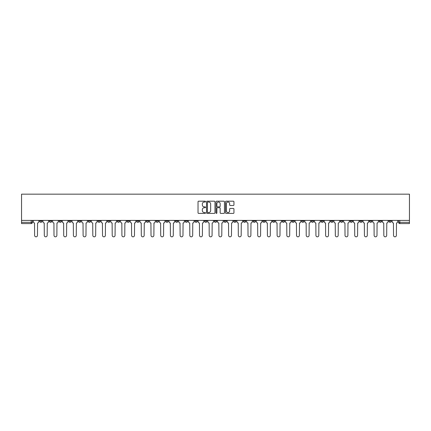 <?xml version="1.0" encoding="UTF-8"?>
<svg xmlns="http://www.w3.org/2000/svg" width="431" height="431" viewBox="0 0 431 431"><rect width="100%" height="100%" fill="white"/><g stroke="black" fill="none" stroke-linecap="round" stroke-linejoin="round"><path stroke-width="0.65" d="M205.549 201.616A0.426 0.426 0 0 0 205.124 201.185L198.637 201.185A0.609 0.609 0 0 0 198.028 201.8L198.028 212.785A0.609 0.609 0 0 0 198.637 213.393L205.124 213.393A0.426 0.426 0 0 0 205.549 212.968A0.426 0.426 0 0 0 205.124 212.542L204.283 212.542A1.956 1.956 0 0 1 202.333 210.587L202.333 209.671A1.956 1.956 0 0 1 204.283 207.72L205.124 207.72A0.426 0.426 0 0 0 205.549 207.289A0.426 0.426 0 0 0 205.124 206.864L204.283 206.864A1.956 1.956 0 0 1 202.333 204.914L202.333 203.998A1.956 1.956 0 0 1 204.283 202.042L205.124 202.042A0.426 0.426 0 0 0 205.549 201.616M359.766 220.413L359.766 221.098L362.25 221.098A1.245 1.245 0 0 1 361.011 222.342A1.245 1.245 0 0 1 359.766 221.098L359.766 220.413M301.56 220.413L301.56 221.098L304.049 221.098A1.245 1.245 0 0 1 302.804 222.342A1.245 1.245 0 0 1 301.56 221.098L301.56 220.413M291.862 220.413L291.862 221.098L294.346 221.098A1.245 1.245 0 0 1 293.107 222.342A1.245 1.245 0 0 1 291.862 221.098L291.862 220.413M233.656 220.413L233.656 221.098L236.145 221.098A1.245 1.245 0 0 1 234.9 222.342A1.245 1.245 0 0 1 233.656 221.098L233.656 220.413M223.958 220.413L223.958 221.098L226.442 221.098A1.245 1.245 0 0 1 225.203 222.342A1.245 1.245 0 0 1 223.958 221.098L223.958 220.413M214.255 220.413L214.255 221.098L216.745 221.098A1.245 1.245 0 0 1 215.5 222.342A1.245 1.245 0 0 1 214.255 221.098L214.255 220.413M194.855 220.413L194.855 221.098L197.344 221.098A1.245 1.245 0 0 1 196.1 222.342A1.245 1.245 0 0 1 194.855 221.098L194.855 220.413M175.455 221.098L175.455 220.413L175.455 221.098A1.245 1.245 0 0 0 176.699 222.342A1.245 1.245 0 0 1 175.455 221.098L177.944 221.098A1.245 1.245 0 0 1 176.699 222.342A1.245 1.245 0 0 0 177.944 221.098L177.944 220.413L177.944 221.098M165.752 221.098L165.752 220.413L165.752 221.098A1.245 1.245 0 0 0 166.996 222.342A1.245 1.245 0 0 1 165.752 221.098L168.241 221.098A1.245 1.245 0 0 1 166.996 222.342M156.054 221.098L156.054 220.413L156.054 221.098A1.245 1.245 0 0 0 157.299 222.342A1.245 1.245 0 0 1 156.054 221.098L158.538 221.098A1.245 1.245 0 0 1 157.299 222.342A1.245 1.245 0 0 0 158.538 221.098L158.538 220.413L158.538 221.098M146.351 220.413L146.351 221.098L148.84 221.098A1.245 1.245 0 0 1 147.596 222.342A1.245 1.245 0 0 1 146.351 221.098L146.351 220.413M136.654 220.413L136.654 221.098L139.138 221.098A1.245 1.245 0 0 1 137.893 222.342A1.245 1.245 0 0 1 136.654 221.098L136.654 220.413M126.951 220.413L126.951 221.098L129.44 221.098A1.245 1.245 0 0 1 128.196 222.342A1.245 1.245 0 0 1 126.951 221.098L126.951 220.413M117.248 221.098L117.248 220.413L117.248 221.098A1.245 1.245 0 0 0 118.493 222.342A1.245 1.245 0 0 1 117.248 221.098L119.737 221.098A1.245 1.245 0 0 1 118.493 222.342M97.848 221.098L97.848 220.413L97.848 221.098A1.245 1.245 0 0 0 99.092 222.342A1.245 1.245 0 0 1 97.848 221.098L100.337 221.098A1.245 1.245 0 0 1 99.092 222.342A1.245 1.245 0 0 0 100.337 221.098L100.337 220.413L100.337 221.098M88.15 221.098L88.15 220.413L88.15 221.098A1.245 1.245 0 0 0 89.389 222.342A1.245 1.245 0 0 1 88.15 221.098L90.634 221.098A1.245 1.245 0 0 1 89.389 222.342A1.245 1.245 0 0 0 90.634 221.098L90.634 220.413L90.634 221.098M78.447 221.098L78.447 220.413L78.447 221.098A1.245 1.245 0 0 0 79.692 222.342A1.245 1.245 0 0 1 78.447 221.098L80.936 221.098A1.245 1.245 0 0 1 79.692 222.342A1.245 1.245 0 0 0 80.936 221.098L80.936 220.413L80.936 221.098M68.75 221.098L68.75 220.413L68.75 221.098A1.245 1.245 0 0 0 69.989 222.342A1.245 1.245 0 0 1 68.75 221.098L71.234 221.098A1.245 1.245 0 0 1 69.989 222.342M59.047 221.098L59.047 220.413L59.047 221.098A1.245 1.245 0 0 0 60.292 222.342A1.245 1.245 0 0 1 59.047 221.098L61.536 221.098A1.245 1.245 0 0 1 60.292 222.342A1.245 1.245 0 0 0 61.536 221.098L61.536 220.413L61.536 221.098M49.344 221.098L49.344 220.413L49.344 221.098A1.245 1.245 0 0 0 50.589 222.342A1.245 1.245 0 0 1 49.344 221.098L51.833 221.098A1.245 1.245 0 0 1 50.589 222.342A1.245 1.245 0 0 0 51.833 221.098L51.833 220.413L51.833 221.098M233.338 205.49A0.609 0.609 0 0 0 233.947 204.881L233.947 201.8A0.609 0.609 0 0 0 233.338 201.185L226.135 201.185A0.609 0.609 0 0 0 225.526 201.8L225.526 212.785A0.609 0.609 0 0 0 226.135 213.393L233.338 213.393A0.609 0.609 0 0 0 233.947 212.785L233.947 209.062A0.609 0.609 0 0 0 233.338 208.453L230.256 208.453A0.609 0.609 0 0 0 229.648 209.062L229.648 210.91A1.632 1.632 0 0 1 228.015 212.542A1.632 1.632 0 0 1 226.377 210.91L226.377 203.674A1.632 1.632 0 0 1 228.015 202.042A1.632 1.632 0 0 1 229.648 203.674L229.648 204.881A0.609 0.609 0 0 0 230.256 205.49L233.338 205.49M409.45 220.413L21.55 220.413L21.55 194.171L409.45 194.171L409.45 223.581L399.812 223.581A1.245 1.245 0 0 1 398.567 222.342L409.45 222.342M214.967 201.8A0.609 0.609 0 0 0 214.358 201.185L207.155 201.185A0.609 0.609 0 0 0 206.541 201.8L206.541 212.785A0.609 0.609 0 0 0 207.155 213.393L214.358 213.393A0.609 0.609 0 0 0 214.967 212.785L214.967 201.8M216.642 201.185L223.845 201.185A0.609 0.609 0 0 1 224.459 201.8L224.459 212.785A0.609 0.609 0 0 1 223.845 213.393L220.764 213.393A0.609 0.609 0 0 1 220.155 212.785L220.155 208.329A0.609 0.609 0 0 0 219.546 207.72L217.499 207.72A0.609 0.609 0 0 0 216.89 208.329L216.89 212.968A0.426 0.426 0 0 1 216.459 213.393A0.426 0.426 0 0 1 216.033 212.968L216.033 201.8A0.609 0.609 0 0 1 216.642 201.185M398.567 220.413L398.567 222.342M32.433 220.413L32.433 222.342L32.433 220.413M31.188 220.413L31.188 223.581L21.55 223.581L21.55 222.342L32.433 222.342A1.245 1.245 0 0 1 31.188 223.581A1.245 1.245 0 0 0 32.433 222.342M21.55 220.413L21.55 222.342M391.353 220.413L391.353 221.098A1.245 1.245 0 0 1 390.109 222.342A1.245 1.245 0 0 1 388.87 221.098L391.353 221.098A1.245 1.245 0 0 1 390.109 222.342M388.87 220.413L388.87 221.098M381.656 220.413L381.656 221.098A1.245 1.245 0 0 1 380.411 222.342A1.245 1.245 0 0 1 379.167 221.098A1.245 1.245 0 0 0 380.411 222.342M379.167 220.413L379.167 221.098L381.656 221.098M371.953 220.413L371.953 221.098A1.245 1.245 0 0 1 370.708 222.342A1.245 1.245 0 0 1 369.464 221.098L371.953 221.098M369.464 220.413L369.464 221.098M362.25 220.413L362.25 221.098A1.245 1.245 0 0 1 361.011 222.342M352.553 220.413L352.553 221.098A1.245 1.245 0 0 1 351.308 222.342A1.245 1.245 0 0 1 350.064 221.098L352.553 221.098M350.064 220.413L350.064 221.098M342.85 220.413L342.85 221.098A1.245 1.245 0 0 1 341.611 222.342A1.245 1.245 0 0 1 340.366 221.098L342.85 221.098M340.366 220.413L340.366 221.098M333.152 220.413L333.152 221.098A1.245 1.245 0 0 1 331.908 222.342A1.245 1.245 0 0 1 330.663 221.098A1.245 1.245 0 0 0 331.908 222.342M330.663 220.413L330.663 221.098L333.152 221.098M323.449 220.413L323.449 221.098A1.245 1.245 0 0 1 322.205 222.342A1.245 1.245 0 0 1 320.966 221.098L323.449 221.098M320.966 220.413L320.966 221.098M313.752 220.413L313.752 221.098A1.245 1.245 0 0 1 312.507 222.342A1.245 1.245 0 0 1 311.263 221.098L313.752 221.098M311.263 220.413L311.263 221.098M304.049 220.413L304.049 221.098M294.346 220.413L294.346 221.098L294.346 220.413M284.649 220.413L284.649 221.098A1.245 1.245 0 0 1 283.404 222.342A1.245 1.245 0 0 1 282.16 221.098L284.649 221.098M282.16 220.413L282.16 221.098M274.946 220.413L274.946 221.098A1.245 1.245 0 0 1 273.701 222.342A1.245 1.245 0 0 1 272.462 221.098L274.946 221.098M272.462 220.413L272.462 221.098M265.248 220.413L265.248 221.098A1.245 1.245 0 0 1 264.004 222.342A1.245 1.245 0 0 1 262.759 221.098L265.248 221.098M262.759 220.413L262.759 221.098M255.545 220.413L255.545 221.098A1.245 1.245 0 0 1 254.301 222.342A1.245 1.245 0 0 1 253.056 221.098L255.545 221.098M253.056 220.413L253.056 221.098M245.848 220.413L245.848 221.098A1.245 1.245 0 0 1 244.603 222.342A1.245 1.245 0 0 1 243.359 221.098L245.848 221.098M243.359 220.413L243.359 221.098M236.145 220.413L236.145 221.098A1.245 1.245 0 0 1 234.9 222.342M226.442 220.413L226.442 221.098M216.745 221.098L216.745 220.413L216.745 221.098A1.245 1.245 0 0 1 215.5 222.342M207.042 220.413L207.042 221.098A1.245 1.245 0 0 1 205.797 222.342A1.245 1.245 0 0 1 204.558 221.098A1.245 1.245 0 0 0 205.797 222.342A1.245 1.245 0 0 0 207.042 221.098L204.558 221.098L204.558 220.413M197.344 221.098L197.344 220.413L197.344 221.098A1.245 1.245 0 0 1 196.1 222.342M187.641 220.413L187.641 221.098A1.245 1.245 0 0 1 186.397 222.342A1.245 1.245 0 0 1 185.152 221.098A1.245 1.245 0 0 0 186.397 222.342M185.152 220.413L185.152 221.098L187.641 221.098M168.241 220.413L168.241 221.098L168.241 220.413M148.84 221.098L148.84 220.413L148.84 221.098A1.245 1.245 0 0 1 147.596 222.342M139.138 221.098L139.138 220.413L139.138 221.098A1.245 1.245 0 0 1 137.893 222.342M129.44 221.098L129.44 220.413L129.44 221.098A1.245 1.245 0 0 1 128.196 222.342M119.737 220.413L119.737 221.098L119.737 220.413M110.034 221.098L110.034 220.413L110.034 221.098A1.245 1.245 0 0 1 108.795 222.342A1.245 1.245 0 0 1 107.551 221.098L110.034 221.098A1.245 1.245 0 0 1 108.795 222.342M107.551 220.413L107.551 221.098M71.234 220.413L71.234 221.098L71.234 220.413M42.13 220.413L42.13 221.098A1.245 1.245 0 0 1 40.891 222.342A1.245 1.245 0 0 1 39.647 221.098A1.245 1.245 0 0 0 40.891 222.342A1.245 1.245 0 0 0 42.13 221.098L42.13 220.413M39.647 220.413L39.647 221.098L42.13 221.098M207.823 202.042A0.426 0.426 0 0 0 207.397 202.468L207.397 212.111A0.426 0.426 0 0 0 207.823 212.542L208.712 212.542A1.956 1.956 0 0 0 210.662 210.587L210.662 203.998A1.956 1.956 0 0 0 208.712 202.042L207.823 202.042M220.155 203.707A1.632 1.632 0 0 0 218.522 202.074A1.632 1.632 0 0 0 216.89 203.707L216.89 206.255A0.609 0.609 0 0 0 217.499 206.864L219.546 206.864A0.609 0.609 0 0 0 220.155 206.255L220.155 203.707M33.273 221.717L33.273 220.413L33.273 221.717A1.245 1.245 0 0 0 34.518 222.962L34.609 235.396A1.428 1.428 0 0 0 36.037 236.829A1.428 1.428 0 0 0 37.47 235.396L37.562 222.962A1.245 1.245 0 0 0 38.806 221.717L38.806 220.413L38.806 221.717M34.518 222.962L34.609 235.396M37.47 235.396L37.562 222.962M42.971 221.717L42.971 220.413L42.971 221.717A1.245 1.245 0 0 0 44.215 222.962L44.307 235.396A1.428 1.428 0 0 0 45.74 236.829A1.428 1.428 0 0 0 47.168 235.396L47.265 222.962A1.245 1.245 0 0 0 48.509 221.717L48.509 220.413L48.509 221.717M52.674 221.717L52.674 220.413L52.674 221.717A1.245 1.245 0 0 0 53.918 222.962L54.01 235.396A1.428 1.428 0 0 0 55.437 236.829A1.428 1.428 0 0 0 56.87 235.396L56.962 222.962A1.245 1.245 0 0 0 58.207 221.717L58.207 220.413L58.207 221.717M44.215 222.962L44.307 235.396M47.168 235.396L47.265 222.962M53.918 222.962L54.01 235.396M56.87 235.396L56.962 222.962M62.371 221.717L62.371 220.413L62.371 221.717A1.245 1.245 0 0 0 63.616 222.962L63.713 235.396A1.428 1.428 0 0 0 65.14 236.829A1.428 1.428 0 0 0 66.573 235.396L66.665 222.962A1.245 1.245 0 0 0 67.909 221.717L67.909 220.413L67.909 221.717M72.074 221.717L72.074 220.413L72.074 221.717A1.245 1.245 0 0 0 73.318 222.962L73.41 235.396A1.428 1.428 0 0 0 74.843 236.829A1.428 1.428 0 0 0 76.271 235.396L76.362 222.962A1.245 1.245 0 0 0 77.607 221.717L77.607 220.413L77.607 221.717M81.777 221.717L81.777 220.413L81.777 221.717A1.245 1.245 0 0 0 83.016 222.962L83.113 235.396A1.428 1.428 0 0 0 84.541 236.829A1.428 1.428 0 0 0 85.974 235.396L86.065 222.962A1.245 1.245 0 0 0 87.31 221.717L87.31 220.413L87.31 221.717M63.616 222.962L63.713 235.396M66.573 235.396L66.665 222.962M73.318 222.962L73.41 235.396M76.271 235.396L76.362 222.962M83.016 222.962L83.113 235.396M85.974 235.396L86.065 222.962M91.474 221.717L91.474 220.413L91.474 221.717A1.245 1.245 0 0 0 92.719 222.962L92.81 235.396A1.428 1.428 0 0 0 94.244 236.829A1.428 1.428 0 0 0 95.671 235.396L95.768 222.962A1.245 1.245 0 0 0 97.007 221.717L97.007 220.413L97.007 221.717M92.719 222.962L92.81 235.396M95.671 235.396L95.768 222.962M101.177 221.717L101.177 220.413L101.177 221.717A1.245 1.245 0 0 0 102.422 222.962L102.513 235.396A1.428 1.428 0 0 0 103.941 236.829A1.428 1.428 0 0 0 105.374 235.396L105.466 222.962A1.245 1.245 0 0 0 106.71 221.717L106.71 220.413L106.71 221.717M102.422 222.962L102.513 235.396M105.374 235.396L105.466 222.962M110.875 221.717L110.875 220.413L110.875 221.717A1.245 1.245 0 0 0 112.119 222.962L112.211 235.396A1.428 1.428 0 0 0 113.644 236.829A1.428 1.428 0 0 0 115.072 235.396L115.169 222.962A1.245 1.245 0 0 0 116.413 221.717L116.413 220.413L116.413 221.717M112.119 222.962L112.211 235.396M115.072 235.396L115.169 222.962M120.578 221.717L120.578 220.413L120.578 221.717A1.245 1.245 0 0 0 121.822 222.962L121.914 235.396A1.428 1.428 0 0 0 123.347 236.829A1.428 1.428 0 0 0 124.774 235.396L124.866 222.962A1.245 1.245 0 0 0 126.111 221.717L126.111 220.413L126.111 221.717M121.822 222.962L121.914 235.396M124.774 235.396L124.866 222.962M130.275 221.717L130.275 220.413L130.275 221.717A1.245 1.245 0 0 0 131.52 222.962L131.617 235.396A1.428 1.428 0 0 0 133.044 236.829A1.428 1.428 0 0 0 134.477 235.396L134.569 222.962A1.245 1.245 0 0 0 135.813 221.717L135.813 220.413L135.813 221.717M139.978 221.717L139.978 220.413L139.978 221.717A1.245 1.245 0 0 0 141.223 222.962L141.314 235.396A1.428 1.428 0 0 0 142.747 236.829A1.428 1.428 0 0 0 144.175 235.396L144.266 222.962A1.245 1.245 0 0 0 145.511 221.717L145.511 220.413L145.511 221.717M149.681 221.717L149.681 220.413L149.681 221.717A1.245 1.245 0 0 0 150.92 222.962L151.017 235.396A1.428 1.428 0 0 0 152.445 236.829A1.428 1.428 0 0 0 153.878 235.396L153.969 222.962A1.245 1.245 0 0 0 155.214 221.717L155.214 220.413L155.214 221.717M159.378 221.717L159.378 220.413L159.378 221.717A1.245 1.245 0 0 0 160.623 222.962L160.715 235.396A1.428 1.428 0 0 0 162.148 236.829A1.428 1.428 0 0 0 163.575 235.396L163.672 222.962A1.245 1.245 0 0 0 164.911 221.717L164.911 220.413L164.911 221.717M169.081 221.717L169.081 220.413L169.081 221.717A1.245 1.245 0 0 0 170.326 222.962L170.417 235.396A1.428 1.428 0 0 0 171.845 236.829A1.428 1.428 0 0 0 173.278 235.396L173.37 222.962A1.245 1.245 0 0 0 174.614 221.717L174.614 220.413L174.614 221.717M178.779 221.717L178.779 220.413L178.779 221.717A1.245 1.245 0 0 0 180.023 222.962L180.12 235.396A1.428 1.428 0 0 0 181.548 236.829A1.428 1.428 0 0 0 182.976 235.396L183.073 222.962A1.245 1.245 0 0 0 184.317 221.717L184.317 220.413L184.317 221.717M131.52 222.962L131.617 235.396M134.477 235.396L134.569 222.962M141.223 222.962L141.314 235.396M144.175 235.396L144.266 222.962M150.92 222.962L151.017 235.396M153.878 235.396L153.969 222.962M160.623 222.962L160.715 235.396M163.575 235.396L163.672 222.962M170.326 222.962L170.417 235.396M173.278 235.396L173.37 222.962M180.023 222.962L180.12 235.396M182.976 235.396L183.073 222.962M188.482 221.717L188.482 220.413L188.482 221.717A1.245 1.245 0 0 0 189.726 222.962L189.818 235.396A1.428 1.428 0 0 0 191.251 236.829A1.428 1.428 0 0 0 192.679 235.396L192.77 222.962A1.245 1.245 0 0 0 194.015 221.717L194.015 220.413L194.015 221.717M189.726 222.962L189.818 235.396M192.679 235.396L192.77 222.962M198.185 221.717L198.185 220.413L198.185 221.717A1.245 1.245 0 0 0 199.424 222.962L199.521 235.396A1.428 1.428 0 0 0 200.948 236.829A1.428 1.428 0 0 0 202.381 235.396L202.473 222.962A1.245 1.245 0 0 0 203.718 221.717L203.718 220.413L203.718 221.717M199.424 222.962L199.521 235.396M202.381 235.396L202.473 222.962M207.882 221.717L207.882 220.413L207.882 221.717A1.245 1.245 0 0 0 209.127 222.962L209.218 235.396A1.428 1.428 0 0 0 210.651 236.829A1.428 1.428 0 0 0 212.079 235.396L212.171 222.962A1.245 1.245 0 0 0 213.415 221.717L213.415 220.413L213.415 221.717M209.127 222.962L209.218 235.396M212.079 235.396L212.171 222.962M217.585 221.717L217.585 220.413L217.585 221.717A1.245 1.245 0 0 0 218.829 222.962L218.921 235.396A1.428 1.428 0 0 0 220.349 236.829A1.428 1.428 0 0 0 221.782 235.396L221.873 222.962A1.245 1.245 0 0 0 223.118 221.717L223.118 220.413L223.118 221.717M218.829 222.962L218.921 235.396M221.782 235.396L221.873 222.962M227.282 221.717L227.282 220.413L227.282 221.717A1.245 1.245 0 0 0 228.527 222.962L228.619 235.396A1.428 1.428 0 0 0 230.052 236.829A1.428 1.428 0 0 0 231.479 235.396L231.576 222.962A1.245 1.245 0 0 0 232.815 221.717L232.815 220.413L232.815 221.717M228.527 222.962L228.619 235.396M231.479 235.396L231.576 222.962M236.985 221.717L236.985 220.413L236.985 221.717A1.245 1.245 0 0 0 238.23 222.962L238.321 235.396A1.428 1.428 0 0 0 239.749 236.829A1.428 1.428 0 0 0 241.182 235.396L241.274 222.962A1.245 1.245 0 0 0 242.518 221.717L242.518 220.413L242.518 221.717M238.23 222.962L238.321 235.396M241.182 235.396L241.274 222.962M246.683 221.717L246.683 220.413L246.683 221.717A1.245 1.245 0 0 0 247.927 222.962L248.024 235.396A1.428 1.428 0 0 0 249.452 236.829A1.428 1.428 0 0 0 250.88 235.396L250.977 222.962A1.245 1.245 0 0 0 252.221 221.717L252.221 220.413L252.221 221.717M247.927 222.962L248.024 235.396M250.88 235.396L250.977 222.962M256.386 221.717L256.386 220.413L256.386 221.717A1.245 1.245 0 0 0 257.63 222.962L257.722 235.396A1.428 1.428 0 0 0 259.155 236.829A1.428 1.428 0 0 0 260.583 235.396L260.674 222.962A1.245 1.245 0 0 0 261.919 221.717L261.919 220.413L261.919 221.717M257.63 222.962L257.722 235.396M260.583 235.396L260.674 222.962M266.089 221.717L266.089 220.413L266.089 221.717A1.245 1.245 0 0 0 267.328 222.962L267.425 235.396A1.428 1.428 0 0 0 268.852 236.829A1.428 1.428 0 0 0 270.285 235.396L270.377 222.962A1.245 1.245 0 0 0 271.622 221.717L271.622 220.413L271.622 221.717M267.328 222.962L267.425 235.396M270.285 235.396L270.377 222.962M275.786 221.717L275.786 220.413L275.786 221.717A1.245 1.245 0 0 0 277.031 222.962L277.122 235.396A1.428 1.428 0 0 0 278.555 236.829A1.428 1.428 0 0 0 279.983 235.396L280.08 222.962A1.245 1.245 0 0 0 281.319 221.717L281.319 220.413L281.319 221.717M277.031 222.962L277.122 235.396M279.983 235.396L280.08 222.962M285.489 221.717L285.489 220.413L285.489 221.717A1.245 1.245 0 0 0 286.734 222.962L286.825 235.396A1.428 1.428 0 0 0 288.253 236.829A1.428 1.428 0 0 0 289.686 235.396L289.777 222.962A1.245 1.245 0 0 0 291.022 221.717L291.022 220.413L291.022 221.717M286.734 222.962L286.825 235.396M289.686 235.396L289.777 222.962M295.187 221.717L295.187 220.413L295.187 221.717A1.245 1.245 0 0 0 296.431 222.962L296.523 235.396A1.428 1.428 0 0 0 297.956 236.829A1.428 1.428 0 0 0 299.383 235.396L299.48 222.962A1.245 1.245 0 0 0 300.725 221.717L300.725 220.413L300.725 221.717M296.431 222.962L296.523 235.396M299.383 235.396L299.48 222.962M304.889 221.717L304.889 220.413L304.889 221.717A1.245 1.245 0 0 0 306.134 222.962L306.225 235.396A1.428 1.428 0 0 0 307.653 236.829A1.428 1.428 0 0 0 309.086 235.396L309.178 222.962A1.245 1.245 0 0 0 310.422 221.717L310.422 220.413L310.422 221.717M306.134 222.962L306.225 235.396M309.086 235.396L309.178 222.962M314.587 221.717L314.587 220.413L314.587 221.717A1.245 1.245 0 0 0 315.831 222.962L315.928 235.396A1.428 1.428 0 0 0 317.356 236.829A1.428 1.428 0 0 0 318.789 235.396L318.881 222.962A1.245 1.245 0 0 0 320.125 221.717L320.125 220.413L320.125 221.717M315.831 222.962L315.928 235.396M318.789 235.396L318.881 222.962M324.29 221.717L324.29 220.413L324.29 221.717A1.245 1.245 0 0 0 325.534 222.962L325.626 235.396A1.428 1.428 0 0 0 327.059 236.829A1.428 1.428 0 0 0 328.487 235.396L328.578 222.962A1.245 1.245 0 0 0 329.823 221.717L329.823 220.413L329.823 221.717M325.534 222.962L325.626 235.396M328.487 235.396L328.578 222.962M333.993 221.717L333.993 220.413L333.993 221.717A1.245 1.245 0 0 0 335.232 222.962L335.329 235.396A1.428 1.428 0 0 0 336.756 236.829A1.428 1.428 0 0 0 338.19 235.396L338.281 222.962A1.245 1.245 0 0 0 339.526 221.717L339.526 220.413L339.526 221.717M335.232 222.962L335.329 235.396M338.19 235.396L338.281 222.962M343.69 221.717L343.69 220.413L343.69 221.717A1.245 1.245 0 0 0 344.935 222.962L345.026 235.396A1.428 1.428 0 0 0 346.459 236.829A1.428 1.428 0 0 0 347.887 235.396L347.984 222.962A1.245 1.245 0 0 0 349.223 221.717L349.223 220.413L349.223 221.717M344.935 222.962L345.026 235.396M347.887 235.396L347.984 222.962M353.393 221.717L353.393 220.413L353.393 221.717A1.245 1.245 0 0 0 354.638 222.962L354.729 235.396A1.428 1.428 0 0 0 356.157 236.829A1.428 1.428 0 0 0 357.59 235.396L357.682 222.962A1.245 1.245 0 0 0 358.926 221.717L358.926 220.413L358.926 221.717M354.638 222.962L354.729 235.396M357.59 235.396L357.682 222.962M363.091 221.717L363.091 220.413L363.091 221.717A1.245 1.245 0 0 0 364.335 222.962L364.427 235.396A1.428 1.428 0 0 0 365.86 236.829A1.428 1.428 0 0 0 367.287 235.396L367.384 222.962A1.245 1.245 0 0 0 368.629 221.717L368.629 220.413L368.629 221.717M364.335 222.962L364.427 235.396M367.287 235.396L367.384 222.962M372.793 221.717L372.793 220.413L372.793 221.717A1.245 1.245 0 0 0 374.038 222.962L374.13 235.396A1.428 1.428 0 0 0 375.563 236.829A1.428 1.428 0 0 0 376.99 235.396L377.082 222.962A1.245 1.245 0 0 0 378.326 221.717L378.326 220.413L378.326 221.717M374.038 222.962L374.13 235.396M376.99 235.396L377.082 222.962M382.491 221.717L382.491 220.413L382.491 221.717A1.245 1.245 0 0 0 383.735 222.962L383.832 235.396A1.428 1.428 0 0 0 385.26 236.829A1.428 1.428 0 0 0 386.693 235.396L386.785 222.962A1.245 1.245 0 0 0 388.029 221.717L388.029 220.413L388.029 221.717M383.735 222.962L383.832 235.396M386.693 235.396L386.785 222.962M392.194 221.717L392.194 220.413L392.194 221.717A1.245 1.245 0 0 0 393.438 222.962L393.53 235.396A1.428 1.428 0 0 0 394.963 236.829A1.428 1.428 0 0 0 396.391 235.396L396.482 222.962A1.245 1.245 0 0 0 397.727 221.717L397.727 220.413L397.727 221.717M393.438 222.962L393.53 235.396M396.391 235.396L396.482 222.962M399.812 220.413L399.812 223.581"/></g></svg>
